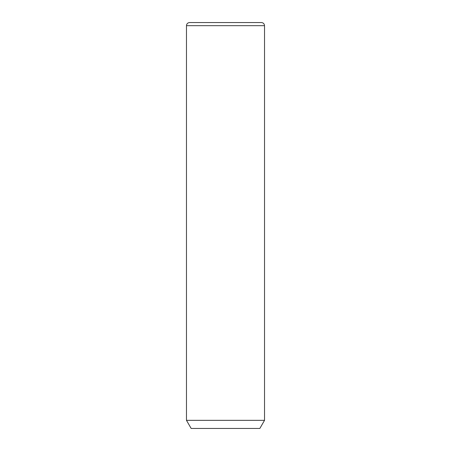 <?xml version="1.0" encoding="UTF-8"?>
<svg xmlns="http://www.w3.org/2000/svg" width="451" height="451" viewBox="0 0 451 451"><rect width="100%" height="100%" fill="white"/><g stroke="black" fill="none" stroke-linecap="round" stroke-linejoin="round"><path stroke-width="0.68" d="M264.528 420.338L259.844 428.45L191.156 428.45L186.472 420.338L264.528 420.338L264.528 25.673C264.342 23.773 263.305 22.736 261.405 22.55L189.595 22.55L261.405 22.55M186.472 420.338L186.472 25.673L264.528 25.673M186.472 25.673C186.658 23.773 187.695 22.736 189.595 22.55"/></g></svg>
